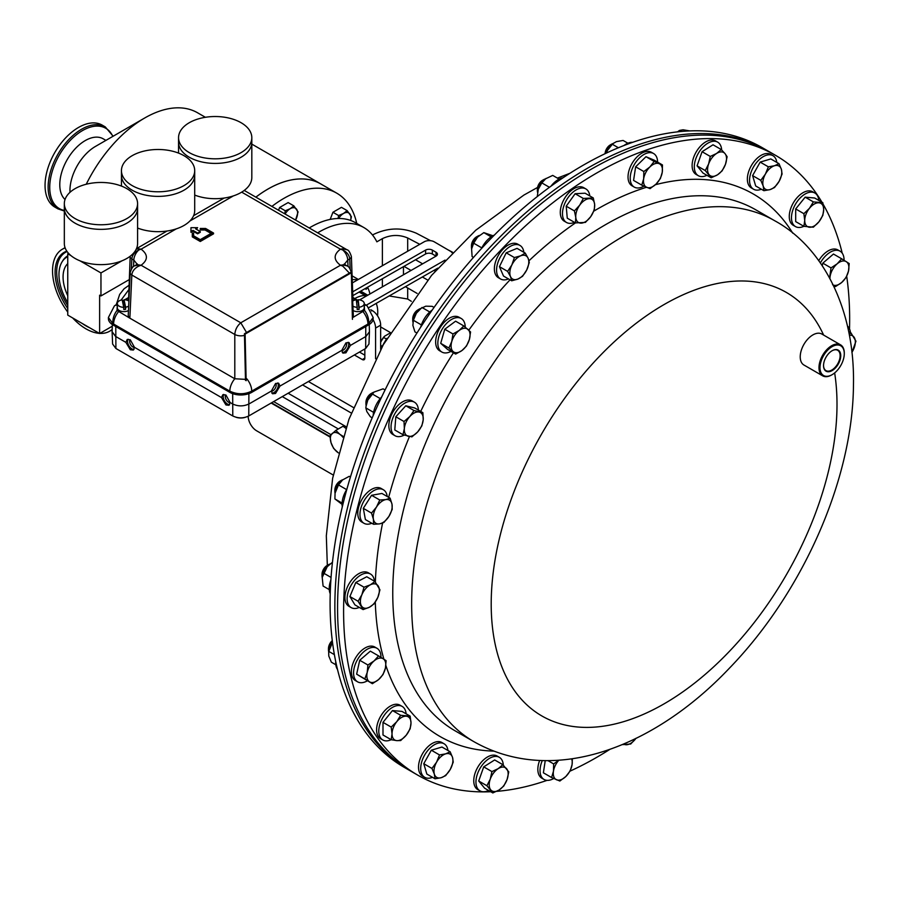<?xml version="1.0" encoding="UTF-8"?>
<svg xmlns="http://www.w3.org/2000/svg" width="901" height="901" viewBox="0 0 901 901"><rect width="100%" height="100%" fill="white"/><g stroke="black" fill="none" stroke-linecap="round" stroke-linejoin="round"><path stroke-width="1.35" d="M490.718 791.731A357.832 206.599 -60 0 1 417.715 775.13L411.678 771.639A357.832 206.599 -60 0 1 464.083 281.765A357.832 206.599 -60 0 1 769.51 151.852L766.807 150.298A357.832 206.599 -60 0 0 461.38 280.2A357.832 206.599 -60 0 0 408.975 770.085A357.832 206.599 -60 0 1 368.768 732.783A357.832 206.599 -60 0 1 433.854 317.321A357.832 206.599 -60 0 1 766.807 150.298L762.032 147.539A357.832 206.599 120 0 0 429.09 314.573A357.832 206.599 120 0 0 363.993 730.035A357.832 206.599 120 0 0 404.2 767.325L411.678 771.639A357.832 206.599 -60 0 1 496.552 244.802A357.832 206.599 -60 0 1 769.51 151.852L775.547 155.344A357.832 206.599 -60 0 1 821.96 202.229M417.715 775.13A357.832 206.599 -60 0 1 502.589 248.282A357.832 206.599 -60 0 1 775.547 155.344M823.154 204.268A357.832 206.599 -60 0 1 842.232 253.192M846.703 276.303A357.832 206.599 -60 0 1 849.519 328.921M609.853 749.373A357.832 206.599 -60 0 1 570.074 771.121M547.076 780.356A357.832 206.599 -60 0 1 496.642 791.36M317.67 232.841A89.458 51.65 -60 0 1 363.858 227.548A89.458 51.65 -60 0 1 376.866 241.828L382.384 238.641C390.82 234.665 399.256 234.44 407.691 237.977L419.765 244.317M435.217 271.111L433.922 270.368M422.614 263.835L415.541 259.747M427.693 280.053L422.378 276.979M411.059 270.446L403.986 266.358M405.427 286.676L417.14 293.433M403.468 266.651L403.468 274.782M309.234 227.964A89.458 51.65 -60 0 1 355.422 222.682L363.858 227.548M372.53 235.037L373.78 234.316C387.948 227.626 402.128 227.255 416.296 233.201L430.577 240.691M407.691 287.982L407.691 299.019L411.318 301.306M448.022 249.847L452.539 252.224M407.691 299.019L389.198 295.967M321.815 184.536A105.71 61.031 120 0 0 320.7 183.872A105.71 61.031 120 0 0 255.85 197.15M205.383 117.288L197.544 112.771A105.71 61.031 120 0 0 144.689 118.008A105.71 61.031 120 0 0 86.248 184.243M144.689 118.008L95.382 146.469A35.972 20.768 120 0 0 69.951 190.528L69.951 192.364M105.924 140.387L103.21 138.822A35.972 20.768 120 0 0 75.481 148.451A35.972 20.768 120 0 0 59.781 184.66A35.972 20.768 120 0 0 65.03 199.504M105.248 126.883L102.185 125.115A47.325 27.323 120 0 0 65.705 137.797A47.325 27.323 120 0 0 45.05 185.426A47.325 27.323 120 0 0 54.848 207.095L57.923 208.863A47.325 27.323 -60 0 1 48.125 187.194A47.325 27.323 -60 0 1 68.78 139.565A47.325 27.323 -60 0 1 105.248 126.883L113.132 136.22M271.899 206.408A105.676 61.02 -60 0 1 321.24 188.365A105.676 61.02 -60 0 1 336.715 193.141A105.676 61.02 -60 0 1 356.74 223.437M255.873 197.161A105.676 61.02 -60 0 1 305.214 179.119A105.676 61.02 -60 0 1 320.688 183.894L336.715 193.141M364.252 304.898L364.545 310.462A13.143 8.571 67.4 0 1 368.622 323.718L373.16 317.49L373.16 318.56A15.497 8.942 180 0 1 368.622 324.889L251.739 392.363A15.497 8.942 180 0 1 229.823 392.363L112.94 324.889A15.497 8.942 180 0 1 108.402 318.56L108.402 317.49L112.94 323.718A13.143 8.571 -67.4 0 1 117.017 310.462L117.321 304.887M364.545 310.462L352.37 317.783M353.282 298.389L355.861 299.875M356.334 300.157L358.17 301.216M353.023 300.844L351.379 256.492A5.631 3.255 177.4 0 1 349.734 258.925L350.185 268.858M352.37 317.693L353.338 315.789L351.379 272.598A5.631 3.255 177.4 0 1 351.367 272.879M245.466 379.366L234.801 378.758L129.868 318.177L131.828 275.03A5.631 3.255 -177.4 0 1 130.183 272.598L128.224 315.789L129.868 318.177L117.017 310.462M131.377 268.858L131.828 258.925A5.631 3.255 -177.4 0 1 130.183 256.492L128.539 300.833M122.559 301.689L124.045 300.833M125.701 299.875L128.28 298.389M373.16 317.49L367.135 305.856A13.143 6.465 126.4 0 0 364.545 305.191M344.452 264.184L347.741 260.074A9.393 5.417 -120 0 0 342.74 249.971C347.02 252.156 349.351 255.141 349.734 258.925L347.741 260.074L348.034 266.561M117.017 305.191A13.143 6.465 -126.4 0 0 114.427 305.856L108.402 317.49M130.183 272.598L130.183 272.598C131.681 268.149 133.134 265.919 134.531 265.896L138.822 264.928L141.108 265.254L138.822 266.077A5.631 0.574 -98.4 0 1 138.822 264.928A9.393 5.417 60 0 0 135.769 265.176L134.553 265.885M133.528 266.561L133.821 260.074L131.828 258.925C132.21 255.141 134.542 252.156 138.822 249.971A5.631 0.574 -98.4 0 1 138.822 248.822L141.108 249.172L138.822 249.971A9.393 5.417 120 0 0 133.821 260.074L137.11 264.184M342.74 248.822A5.631 0.574 98.4 0 1 342.74 249.971L340.454 249.172L342.74 248.822L347.031 249.791C348.518 249.96 349.971 252.201 351.379 256.492M351.379 272.598C349.971 268.295 348.518 266.065 347.031 265.896L342.74 264.928A5.631 0.574 98.4 0 1 342.74 266.077L340.454 265.254L342.74 264.928A9.393 5.417 -60 0 1 345.793 265.176L344.238 263.937L344.43 264.759M342.74 266.077L349.408 273.127M244.486 335.375A8.458 4.618 180 0 1 234.801 334.485L131.828 275.03C132.21 271.246 134.542 268.261 138.822 266.077M138.822 248.822L136.288 249.081M229.823 392.363L229.823 391.135A13.143 7.591 -60 0 1 234.801 378.758L234.801 334.485C235.195 329.698 237.188 325.813 240.781 322.795L246.547 332.514M244.171 190.471L244.993 190.877L244.047 190.561M197.612 227.683L190.967 227.683L190.967 231.523L192.96 230.374L197.612 233.055L200.27 231.523L195.618 228.843L197.612 227.683L196.283 229.226M200.27 231.523L200.27 232.289L197.612 233.821L192.96 231.14L190.967 232.289L190.967 231.523M200.27 240.725L213.548 233.055L213.548 233.821L200.27 241.491L192.296 236.884L192.296 236.118L200.27 240.725L200.27 241.491M193.614 233.821L193.614 235.803L193.614 233.055L192.296 233.055L192.296 236.118M211.025 233.438L205.034 229.98L200.27 229.98L200.27 229.214L205.034 229.214L205.034 229.98M192.96 230.374L192.96 231.14M197.612 233.055L197.612 233.821M213.548 233.055L205.586 228.449L200.27 228.449L200.27 229.214M205.034 229.214L211.69 233.055L200.27 239.655L193.614 235.803M271.359 391.045L275.571 383.499L278.657 383.218L279.997 386.056L275.537 393.455L272.53 393.782L271.359 391.045L249.115 403.885C243.563 406.531 237.999 406.531 232.447 403.885L230.127 402.544L228.955 405.281L225.948 404.954L221.488 397.566L222.829 394.728L225.914 395.01L230.127 402.544M271.854 393.14A6.104 3.525 120 0 0 273.983 392.554A6.104 3.525 120 0 0 277.733 382.936M341.761 350.399L345.961 342.864L349.047 342.583L350.388 345.421L345.939 352.809L342.921 353.136L341.761 350.399L279.997 386.056M342.256 352.494A6.104 3.525 120 0 0 344.385 351.919A6.104 3.525 120 0 0 348.124 342.29M125.858 342.346L127.199 339.508L130.285 339.79L134.486 347.335L133.325 350.072L130.307 349.746L125.858 342.346L115.565 336.411L112.118 331.748L112.332 324.518M128.122 339.226A6.104 3.525 -120 0 0 131.861 348.845A6.104 3.525 -120 0 0 134.001 349.43M223.752 394.435A6.104 3.525 -120 0 0 227.502 404.065A6.104 3.525 -120 0 0 229.631 404.639M271.359 391.18A4.618 2.669 120 0 0 272.935 390.741A4.618 2.669 120 0 0 275.774 387.182A4.618 2.669 120 0 0 275.729 383.409M341.761 350.534A4.618 2.669 120 0 0 343.326 350.095A4.618 2.669 120 0 0 346.175 346.547A4.618 2.669 120 0 0 346.13 342.763M130.116 339.7A4.618 2.669 -120 0 0 130.071 343.472A4.618 2.669 -120 0 0 132.92 347.031A4.618 2.669 -120 0 0 134.497 347.471M225.746 394.908A4.618 2.669 -120 0 0 225.712 398.692A4.618 2.669 -120 0 0 228.55 402.24A4.618 2.669 -120 0 0 230.127 402.679M112.118 331.748L112.602 344.013L115.902 348.484L232.785 415.958C238.112 418.492 243.439 418.492 248.766 415.958L365.66 348.484L368.959 344.013L369.444 331.748L365.997 336.411L350.388 345.421M369.23 324.518L369.444 331.748M221.488 397.566L134.486 347.335M370.807 309.73L372.214 310.541A11.927 6.881 60 0 1 380.65 325.148L380.65 349.43M359.454 352.066L364.837 355.174M248.169 416.285A11.927 6.881 -120 0 0 256.594 430.779L333.28 475.052M354.386 354.983L362.315 359.555A3.581 2.061 -120 0 0 364.105 359.736A3.581 2.061 -120 0 0 364.837 358.091L364.837 348.946M375.593 358.778L375.593 328.065A11.927 6.881 -120 0 0 373.048 319.641M112.276 326.218L99.628 333.516L67.755 315.113L67.755 253.767L68.532 253.316M79.986 260.828L100.957 272.935L121.939 260.828M67.755 253.767L70.931 255.602M100.957 272.935L100.957 295.945L99.628 295.179L99.628 333.516M100.957 295.945L129.136 279.682M67.755 295.731A32.447 18.73 60 0 1 63.07 276.967A32.447 18.73 60 0 1 67.755 263.633M66.82 251.142A43.721 25.239 -120 0 0 67.755 308.491M82.25 323.482A43.721 25.239 -120 0 0 86.012 325.914A43.721 25.239 -120 0 0 89.762 327.818M67.755 312.073A47.325 27.323 60 0 1 52.54 270.897A47.325 27.323 60 0 1 62.338 249.228A47.325 27.323 60 0 1 65.154 247.955M112.174 329.417A47.325 27.323 60 0 1 109.674 331.208A47.325 27.323 60 0 1 99.853 333.393M99.358 333.359A47.325 27.323 60 0 1 72.654 317.94M67.755 256.639A38.247 22.086 -120 0 0 62.023 261.943A38.247 22.086 -120 0 0 67.755 302.725M137.583 228.043A36.626 21.151 0 0 0 183.973 225.475A36.626 21.151 0 0 0 194.706 210.519L194.706 175.244A36.626 21.151 180 0 1 183.973 190.19A36.626 21.151 180 0 1 144.059 194.774A36.626 21.151 180 0 1 121.444 175.244L121.444 170.638A36.626 21.151 180 0 1 132.177 155.682A36.626 21.151 180 0 1 172.091 151.098A36.626 21.151 180 0 1 194.706 170.638A36.626 21.151 180 0 1 183.973 185.595A36.626 21.151 180 0 1 144.059 190.179A36.626 21.151 180 0 1 121.444 170.638M137.583 203.615L137.583 208.221A36.626 21.151 180 0 1 126.861 223.166A36.626 21.151 180 0 1 86.947 227.75A36.626 21.151 180 0 1 64.331 208.221L64.331 243.495A36.626 21.151 0 0 0 86.947 263.024A36.626 21.151 0 0 0 126.861 258.441A36.626 21.151 0 0 0 137.583 243.495L137.583 208.221A36.626 21.151 180 0 1 126.861 223.166A36.626 21.151 180 0 1 86.947 227.75A36.626 21.151 180 0 1 64.331 208.221L64.331 203.615A36.626 21.151 180 0 1 75.065 188.658A36.626 21.151 180 0 1 114.979 184.074A36.626 21.151 180 0 1 137.583 203.615A36.626 21.151 180 0 1 126.861 218.571A36.626 21.151 180 0 1 86.947 223.155A36.626 21.151 180 0 1 64.331 203.615M194.706 195.078A36.626 21.151 0 0 0 232.379 196.215A36.626 21.151 0 0 0 251.818 177.542L251.818 142.268A36.626 21.151 180 0 1 229.203 161.808A36.626 21.151 180 0 1 189.289 157.224A36.626 21.151 180 0 1 178.556 142.268L178.556 137.662A36.626 21.151 180 0 1 201.171 118.132A36.626 21.151 180 0 1 241.085 122.716A36.626 21.151 180 0 1 251.818 137.662A36.626 21.151 180 0 1 229.203 157.202A36.626 21.151 180 0 1 189.289 152.618A36.626 21.151 180 0 1 178.556 137.662M357.596 279.896A41.75 24.102 120 0 0 352.426 279.659M367.371 287.318L367.608 287.464A41.75 24.102 120 0 1 369.939 293.974M365.412 288.433L366.065 289.379L367.608 287.464M381.911 347.178A34.351 19.833 -60 0 1 387.036 338.303M386.495 339.091L383.725 337.481A17.412 10.057 120 0 0 380.65 342.301M380.65 345.365L382.317 346.333M380.65 341.806A16.466 9.506 -60 0 1 384.479 336.276L383.725 337.481M390.257 332.931L384.479 336.276M245.309 417.332A9.393 5.417 180 0 1 236.253 417.332M359.904 291.586L366.966 295.674M376.213 303.389A32.796 18.944 -60 0 1 377.542 315.8M354.769 298.558A32.796 18.944 -60 0 1 365.164 295.528L359.116 292.037M364.59 297.037L365.164 295.528M366.223 305.214L445.049 260.107M452.043 252.731A7.152 4.133 0 0 0 450.387 251.233L434.271 241.84A7.152 4.133 0 0 0 424.146 241.817L352.573 282.779M359.589 299.898L436.016 256.154A4.775 2.759 0 0 0 437.424 254.206A4.775 2.759 0 0 0 436.05 252.269L432.345 250.106A4.775 2.759 0 0 0 425.599 250.095L352.978 291.654M369.027 307.5L437.785 268.16M436.05 252.269L436.05 256.143L432.345 254.003A4.775 2.759 0 0 0 425.599 253.992L353.147 295.46M833.448 285.414L835.486 286.597L841.647 282.52L846.118 277.474L848.517 271.01L849.204 263.565L841.658 258.778L837.175 263.824L831.015 267.901L829.596 277.925M832.558 284.682L835.486 286.597M822.241 265.761L822.816 263.16L831.015 267.901M822.816 263.16L833.459 254.048L841.658 258.778M829.934 278.544A13.402 7.737 -60 0 1 830.317 275.334A13.402 7.737 120 0 1 837.175 263.824A13.402 7.737 -60 0 1 846.276 261.662A13.402 7.737 -60 0 1 848.517 271.01A13.402 7.737 -60 0 1 841.647 282.52A13.402 7.737 -60 0 1 833.279 285.054M386.101 660.658L378.555 655.872L374.084 660.917L367.912 664.994L367.214 672.439L364.826 678.903L372.383 683.69L378.544 679.613L383.026 674.567L385.414 668.103L386.101 660.658M372.383 683.69L356.638 674.173L359.713 660.264L370.356 651.141L378.555 655.872M356.638 674.173L364.826 678.903M359.713 660.264L367.912 664.994M332.334 640.994A8.942 5.169 120 0 0 328.471 649.948A8.942 5.169 120 0 0 328.674 651.66L328.797 656.052L331.354 662.179L335.814 664.758M332.289 640.622A7.174 4.133 120 0 0 328.471 648.495L328.471 649.948M367.214 672.439A13.402 7.737 -60 0 1 374.084 660.917A13.402 7.737 -60 0 1 383.173 658.755A13.402 7.737 -60 0 1 385.414 668.103A13.402 7.737 120 0 1 378.544 679.613A13.402 7.737 -60 0 1 369.455 681.787A13.402 7.737 -60 0 1 367.214 672.439M392.205 509.403L392.014 504.29L390.133 498.185L385.808 499.593L379.783 500.021L376.494 507.038L371.516 513.086L373.397 519.179L373.577 524.292L379.603 523.864L383.927 522.456L388.905 516.419L392.205 509.403M373.577 524.292L365.389 519.562L363.317 508.344L371.584 495.291L381.934 493.455L390.133 498.185M363.317 508.344L371.516 513.086M371.584 495.291L379.783 500.021M342.763 479.771A8.942 5.169 120 0 0 341.175 480.458A8.942 5.169 120 0 0 334.857 491.405A8.942 5.169 120 0 0 335.059 493.129A13.402 7.737 120 0 1 335.059 493.095L334.913 498.94L342.076 504.357M341.175 480.458L339.925 481.179A7.174 4.133 120 0 0 334.857 489.964L334.857 491.405M376.494 507.038A13.402 7.737 -60 0 1 385.808 499.593A13.402 7.737 -60 0 1 392.014 504.29A13.402 7.737 -60 0 1 388.905 516.419A13.402 7.737 120 0 1 379.603 523.864A13.402 7.737 -60 0 1 373.397 519.179A13.402 7.737 -60 0 1 376.494 507.038M763.89 190.697L770.051 189.604L774.522 187.532L779.151 181.27L782.079 174.017L781.381 169.332L778.993 163.678L774.522 165.739L768.362 166.831L765.422 174.073L760.804 180.346L763.192 186.011L763.89 190.697L755.691 185.966L752.605 175.616L760.804 180.346M752.605 175.616L760.162 162.101L768.362 166.831M760.162 162.101L770.805 158.936L778.993 163.678M781.381 169.332A13.402 7.737 -60 0 1 779.151 181.27A13.402 7.737 -60 0 1 770.051 189.604A13.402 7.737 -60 0 1 763.192 186.011A13.402 7.737 120 0 1 765.422 174.073A13.402 7.737 -60 0 1 774.522 165.739A13.402 7.737 -60 0 1 781.381 169.332M450.151 751.772L445.68 753.844L439.508 754.937L436.58 762.178L431.962 768.44L434.35 774.105L435.037 778.791L441.208 777.698L445.68 775.626L450.297 769.364L453.237 762.122L452.539 757.437L450.151 751.772L441.952 747.042L431.32 750.206L439.508 754.937M431.962 768.44L423.763 763.71L426.849 774.06L435.037 778.791M423.763 763.71L431.32 750.206M434.35 774.105A13.402 7.737 -60 0 1 436.58 762.178A13.402 7.737 -60 0 1 445.68 753.844A13.402 7.737 -60 0 1 452.539 757.437A13.402 7.737 120 0 1 450.297 769.364A13.402 7.737 -60 0 1 441.208 777.698A13.402 7.737 -60 0 1 434.35 774.105M466.493 346.029L469.376 339.474L470.57 331.951L463.801 325.914L459.228 330.43L452.966 333.967L451.773 341.502L448.901 348.056L455.658 354.082L461.931 350.545L466.493 346.029M448.901 348.056L440.702 343.326L447.47 349.351L455.658 354.082M440.702 343.326L444.767 329.237L452.966 333.967M444.767 329.237L455.602 321.184L463.801 325.914M420.643 308.536A8.942 5.169 120 0 0 419.055 309.212A8.942 5.169 120 0 0 412.726 320.17A8.942 5.169 120 0 0 412.928 321.882M419.055 309.212L417.794 309.944A7.174 4.133 120 0 0 412.726 318.717L412.726 320.17M459.228 330.43A13.402 7.737 -60 0 1 468.024 329.417A13.402 7.737 -60 0 1 469.376 339.474A13.402 7.737 -60 0 1 461.931 350.545A13.402 7.737 120 0 1 453.124 351.559A13.402 7.737 -60 0 1 451.773 341.502A13.402 7.737 -60 0 1 459.228 330.43M522.535 276.325L526.758 269.895L529.304 262.484L528.11 258.272L525.227 253.091L520.654 255.816L514.392 257.551L511.858 264.962L507.623 271.392L510.507 276.573L511.7 280.785L517.962 279.04L522.535 276.325M507.623 271.392L499.436 266.662L503.501 276.044L511.7 280.785M499.436 266.662L506.204 252.821L514.392 257.551M506.204 252.821L517.039 248.361L525.227 253.091M479.377 235.465A8.942 5.169 120 0 0 477.789 236.152A8.942 5.169 120 0 0 471.46 247.111A8.942 5.169 120 0 0 471.662 248.822M477.789 236.152L476.528 236.873A7.174 4.133 120 0 0 471.46 245.658L471.46 247.111M520.654 255.816A13.402 7.737 -60 0 1 528.11 258.272A13.402 7.737 -60 0 1 526.758 269.895A13.402 7.737 -60 0 1 517.962 279.04A13.402 7.737 120 0 1 510.507 276.573A13.402 7.737 -60 0 1 511.858 264.962A13.402 7.737 -60 0 1 520.654 255.816M613.266 143.383A13.402 7.737 120 0 0 612.995 143.586A8.942 5.169 120 0 0 611.43 144.25L610.18 144.982A7.174 4.133 120 0 0 605.202 152.596A7.174 4.133 120 0 0 605.112 153.677M650.038 188.647L656.063 184.086L660.388 178.544L662.269 172.226L662.46 164.939L654.182 161.437L649.858 166.978L643.832 171.539L643.652 178.837L641.771 185.144L650.038 188.647M643.832 171.539L635.644 166.809L633.572 180.414L641.771 185.144M635.644 166.809L645.983 156.706L654.182 161.437M645.983 156.706L654.261 160.198L662.46 164.939M611.43 144.25A8.942 5.169 120 0 0 605.247 153.609M659.16 163.678A13.402 7.737 -60 0 1 662.269 172.226A13.402 7.737 -60 0 1 656.063 184.086A13.402 7.737 -60 0 1 646.749 187.385A13.402 7.737 120 0 1 643.652 178.837A13.402 7.737 -60 0 1 649.858 166.978A13.402 7.737 -60 0 1 659.16 163.678M548.056 760.692L553.653 763.924L553.462 771.211L551.581 777.529L559.859 781.032L565.873 776.471L570.198 770.918L572.079 764.611L572.349 758.788M558.676 760.286L553.653 763.924M545.229 760.681L543.382 772.799L551.581 777.529M571.628 758.89A13.402 7.737 120 0 1 572.079 764.611A13.402 7.737 -60 0 1 565.873 776.471A13.402 7.737 -60 0 1 556.559 779.77A13.402 7.737 -60 0 1 553.462 771.211A13.402 7.737 -60 0 1 558.789 760.275M421.848 425.88L423.211 419.776L422.884 412.692L413.976 410.518L409.842 416.499L404.02 421.51L404.346 428.594L402.972 434.699L411.892 436.884L417.715 431.872L421.848 425.88M402.972 434.699L394.784 429.968L395.821 416.78L405.777 405.777L414.697 407.962L422.884 412.692M395.821 416.78L404.02 421.51M405.777 405.777L413.976 410.518M373.847 392.228A8.942 5.169 120 0 0 372.259 392.904A8.942 5.169 120 0 0 365.93 403.862A8.942 5.169 120 0 0 366.133 405.585A13.402 7.737 120 0 0 366.088 405.912M372.259 392.904L370.998 393.636A7.174 4.133 120 0 0 365.93 402.409L365.93 403.862M409.842 416.499A13.402 7.737 -60 0 1 419.28 412.095A13.402 7.737 -60 0 1 423.211 419.776A13.402 7.737 -60 0 1 417.715 431.872A13.402 7.737 120 0 1 408.277 436.275A13.402 7.737 -60 0 1 404.346 428.594A13.402 7.737 -60 0 1 409.842 416.499M502.859 764.679L498.23 768.621L491.923 771.594L490.257 779.151L486.9 785.728L492.824 792.936L499.131 789.974L503.76 786.032L507.105 779.455L508.772 771.898L502.859 764.679L494.66 759.948L483.724 766.864L491.923 771.594M486.9 785.728L478.713 780.998L484.625 788.206L492.824 792.936M478.713 780.998L483.724 766.864M490.707 789.817A13.402 7.737 -60 0 1 490.257 779.151A13.402 7.737 -60 0 1 498.23 768.621A13.402 7.737 -60 0 1 506.655 768.778A13.402 7.737 120 0 1 507.105 779.455A13.402 7.737 -60 0 1 499.131 789.974A13.402 7.737 -60 0 1 490.707 789.817M711.182 177.779L717.5 174.817L722.118 170.875L725.474 164.297L727.13 156.74L725.023 153.62L721.217 149.521L716.599 153.463L710.281 156.436L708.614 163.993L705.269 170.571L711.182 177.779L702.983 173.048L697.07 165.84L705.269 170.571M697.07 165.84L702.082 151.706L710.281 156.436M702.082 151.706L713.018 144.791L721.217 149.521M725.023 153.62A13.402 7.737 -60 0 1 725.474 164.297A13.402 7.737 -60 0 1 717.5 174.817A13.402 7.737 -60 0 1 709.076 174.659A13.402 7.737 120 0 1 708.614 163.993A13.402 7.737 -60 0 1 716.599 153.463A13.402 7.737 -60 0 1 725.023 153.62M622.152 744.643L630.711 744.023L636.016 738.268M635.903 738.415A13.402 7.737 -60 0 1 626.578 744.755A13.402 7.737 -60 0 1 623.627 744.023M545.342 178.905A13.402 7.737 120 0 0 545.251 178.972A8.942 5.169 120 0 0 543.697 179.637A8.942 5.169 120 0 0 537.368 190.595A8.942 5.169 120 0 0 537.401 191.271A8.942 5.169 120 0 0 537.57 192.307M585.413 222.412L590.718 216.657L594.322 209.922L594.649 204.426L593.286 197.95L583.33 198.445L579.715 205.169L574.41 210.924L575.784 217.4L575.457 222.907L585.413 222.412M574.41 210.924L566.222 206.194L567.258 218.177L575.457 222.907A313.221 180.842 -60 0 0 528.977 260.772M566.222 206.194L575.131 193.715L583.33 198.445M575.131 193.715L585.087 193.208L593.286 197.95M543.697 179.637L542.436 180.358A7.174 4.133 120 0 0 537.368 189.142L537.368 190.595M589.153 198.682A13.402 7.737 -60 0 1 594.649 204.426A13.402 7.737 -60 0 1 590.718 216.657A13.402 7.737 -60 0 1 581.28 223.144A13.402 7.737 120 0 1 575.784 217.4A13.402 7.737 -60 0 1 579.715 205.169A13.402 7.737 -60 0 1 589.153 198.682M329.935 564.082A8.942 5.169 120 0 0 328.651 564.589A8.942 5.169 120 0 0 328.347 564.758A8.942 5.169 120 0 0 322.017 575.716A8.942 5.169 120 0 0 322.22 577.428M379.952 589.84L374.94 581.494L370.322 584.839L364.004 587.204L361.887 594.728L358.091 601.26L363.103 609.594L369.421 607.229L374.039 603.884L377.846 597.352L379.952 589.84M363.103 609.594L354.904 604.864L349.892 596.53L355.805 582.474L366.741 576.764L374.94 581.494M349.892 596.53L358.091 601.26M355.805 582.474L364.004 587.204M327.333 565.355A7.174 4.133 120 0 0 327.086 565.49A7.174 4.133 120 0 0 322.017 574.264L322.017 575.716M361.887 594.728A13.402 7.737 -60 0 1 370.322 584.839A13.402 7.737 -60 0 1 378.296 586.157A13.402 7.737 -60 0 1 377.846 597.352A13.402 7.737 120 0 1 369.421 607.229A13.402 7.737 -60 0 1 361.436 605.923A13.402 7.737 -60 0 1 361.887 594.728M848.719 331.591L850.938 332.863L849.26 334.327M851.941 352.426L855.95 341.209L850.938 332.863M849.418 335.206A13.402 7.737 -60 0 1 854.283 337.526A13.402 7.737 -60 0 1 853.833 348.721A13.402 7.737 -60 0 1 851.929 352.314M410.158 716.137L400.675 715.293L396.778 721.678L391.192 727.084L392.036 733.887L391.192 739.721L396.778 740.633L400.675 740.566L406.261 735.16L410.158 728.774L411.002 722.94L410.158 716.137L401.959 711.407L392.476 710.562L400.675 715.293M391.192 727.084L382.993 722.354L382.993 734.991L391.192 739.721M382.993 722.354L392.476 710.562M392.036 733.887A13.402 7.737 -60 0 1 396.778 721.678A13.402 7.737 -60 0 1 406.261 716.205A13.402 7.737 -60 0 1 411.002 722.94A13.402 7.737 120 0 1 406.261 735.16A13.402 7.737 -60 0 1 396.778 740.633A13.402 7.737 -60 0 1 392.036 733.887M818.806 200.405A19.371 11.184 120 0 0 814.853 193.028A19.371 11.184 120 0 0 798.32 200.056A19.371 11.184 120 0 0 795.482 226.579A19.371 11.184 120 0 0 803.85 226.309L813.366 227.176L818.953 221.77L822.85 215.384L823.694 209.55L822.85 202.736L813.366 201.892L809.47 208.277L803.883 213.683L804.728 220.497L803.883 226.331L795.684 221.601L795.684 208.953L803.883 213.683M795.684 208.953L805.167 197.161L813.366 201.892M805.167 197.161L814.65 198.006L822.85 202.736M823.694 209.55A13.402 7.737 -60 0 1 818.953 221.77A13.402 7.737 -60 0 1 809.47 227.243A13.402 7.737 -60 0 1 804.728 220.497A13.402 7.737 120 0 1 809.47 208.277A13.402 7.737 -60 0 1 818.953 202.804A13.402 7.737 -60 0 1 823.694 209.55M823.537 365.434A11.724 6.769 120 0 0 825.845 370.548A11.724 6.769 120 0 0 834.912 367.574A11.724 6.769 120 0 0 837.57 350.241A11.724 6.769 120 0 0 831.983 350.804M828.943 353.271A12.164 7.028 120 0 0 823.537 365.615A12.164 7.028 120 0 0 835.34 368.025A12.164 7.028 120 0 0 840.588 353.89A12.164 7.028 120 0 0 832.141 350.714A12.164 7.028 120 0 0 828.943 353.271M836.657 371.054A17.175 9.922 120 0 0 844.282 353.631A17.175 9.922 120 0 0 827.625 350.23A17.175 9.922 120 0 0 820.214 370.187A17.175 9.922 120 0 0 832.141 374.67A17.175 9.922 120 0 0 836.657 371.054M831.893 374.816A17.896 10.328 -60 0 1 831.634 374.962A17.896 10.328 -60 0 1 822.692 375.852A17.896 10.328 -60 0 1 826.927 349.509A17.896 10.328 -60 0 1 840.577 344.858A17.896 10.328 -60 0 1 844.282 353.046A17.896 10.328 -60 0 1 844.282 353.35M822.692 375.852L803.929 365.018A17.896 10.328 -60 0 1 808.174 338.675A17.896 10.328 -60 0 1 821.825 334.034L840.577 344.858M194.706 170.638L194.706 175.244A36.626 21.151 180 0 1 183.973 190.19A36.626 21.151 180 0 1 144.059 194.774A36.626 21.151 180 0 1 121.444 175.244L121.444 186.079M251.818 137.662L251.818 142.268A36.626 21.151 180 0 1 229.203 161.808A36.626 21.151 180 0 1 189.289 157.224A36.626 21.151 180 0 1 178.556 142.268L178.556 153.114M335.836 430.396L329.901 435.881L331.005 442.594L333.618 448.428L338.472 452.933A11.927 6.881 60 0 1 337.695 452.381A11.927 6.881 60 0 1 331.005 442.594A11.927 6.881 60 0 1 332.109 433.572A11.927 6.881 60 0 1 339.902 434.361L335.836 430.396L343.011 426.252L345.826 428.313M343.236 436.388L339.902 434.361A11.927 6.881 -120 0 1 342.954 437.3M330.16 219.416L332.931 212.264L338.607 215.542L338.044 218.493M332.931 212.264L341.456 207.343L347.144 210.62L343.54 213.469L338.607 215.542M350.635 220.452L351.413 216.691L347.144 210.62M338.607 218.493A10.452 6.037 120 0 1 343.54 213.469A10.452 6.037 -60 0 1 349.937 214.033A10.452 6.037 -60 0 1 350.602 220.441M278.544 210.248L279.603 207.5L285.29 210.778L284.705 213.807M279.603 207.5L288.14 202.579L293.827 205.856L290.212 208.705L285.29 210.778M295.573 220.081L298.085 211.926L293.827 205.856M285.099 214.033A10.452 6.037 120 0 1 290.212 208.705A10.452 6.037 -60 0 1 296.62 209.269A10.452 6.037 -60 0 1 296.62 217.805A10.452 6.037 -60 0 1 295.551 220.069M245.489 380.323L244.441 333.73L350.703 272.384L351.367 272.744L352.415 319.348M244.441 333.73L245.106 334.091L351.367 272.744M246.153 380.695L245.106 334.091M373.949 392.138A13.402 7.737 120 0 0 373.814 392.25A13.402 7.737 120 0 0 367.754 400.179A13.402 7.737 120 0 0 366.133 405.551L365.84 407.894L366.853 411.599L370.39 416.758L372.203 417.805M373.577 412.354L365.84 407.894M385.054 389.975L383.083 388.838L374.061 392.059L367.754 400.179L366.009 406.43M380.245 398.58L372.192 393.928M434.045 307.421L432.142 306.329L425.79 306.182L420.621 308.547A13.402 7.737 120 0 0 416.408 313.154A13.402 7.737 120 0 0 412.94 321.848A13.402 7.737 120 0 0 412.906 322.096M421.398 324.912L413.379 320.272L412.883 325.351L414.933 331.883L416.949 333.043M429.777 311.994L421.983 307.489L416.408 313.154L413.379 320.272M342.909 479.659A13.402 7.737 120 0 0 342.74 479.794A13.402 7.737 120 0 0 342.605 479.906A13.402 7.737 120 0 0 335.442 491.203A13.402 7.737 120 0 0 335.059 493.095M342.098 503.096L334.913 498.94M350.433 477.023L349.239 476.336L342.605 479.906L338.494 484.929L335.048 493.196M346.648 489.637L338.494 484.929M627.896 143.225L623.087 140.455L616.442 141.626L612.995 143.586A13.402 7.737 120 0 0 607.488 150.377A13.402 7.737 120 0 0 606.272 153.125M618.379 147.753L612.331 144.261L607.488 150.377L606.317 153.102M613.457 143.225L612.331 144.261M330.048 563.992A13.402 7.737 120 0 0 329.901 564.094A13.402 7.737 120 0 0 327.221 566.695A13.402 7.737 120 0 0 322.231 577.395A13.402 7.737 120 0 0 322.209 577.496L323.099 586.055L329.282 589.626M332.458 562.269L327.221 566.695L322.231 577.395M331.061 577.428L323.617 573.137M681.291 131.467L679.478 130.431L677.529 131.861M689.738 130.915L683.082 129.789L679.478 130.431M479.433 235.42A13.402 7.737 120 0 0 479.343 235.488A13.402 7.737 120 0 0 477.485 237.177A13.402 7.737 120 0 0 471.673 248.789A13.402 7.737 120 0 0 471.617 249.172L472.101 256.605L473.487 257.404M481.81 247.899L473.667 243.191L471.673 248.789M492.915 235.758L483.826 232.627L477.485 237.177L473.667 243.191M491.124 236.839L483.826 232.627M334.384 654.633L328.775 651.389L332.514 642.436A13.402 7.737 120 0 0 331.467 644.012A13.402 7.737 120 0 0 328.674 651.637M559.116 179.096L552.718 175.402L545.274 178.961A13.402 7.737 120 0 0 538.291 189.233A13.402 7.737 120 0 0 537.57 192.273A13.402 7.737 120 0 0 537.559 192.409M549.452 187.295L541.828 182.903L538.291 189.233L537.278 196.564M546.006 178.421L541.828 182.903M353.552 712.849L356.83 718.795M364.241 307.568A6.577 3.795 180 0 1 364.252 307.827A6.577 3.795 180 0 1 360.242 311.318A6.577 3.795 180 0 1 353.102 310.552M356.548 301.936A6.577 3.795 180 0 1 358.17 301.891L358.17 299.74A6.577 3.795 180 0 1 364.241 303.277A6.577 3.795 180 0 1 364.252 303.524A6.577 3.795 180 0 1 359.06 307.241L359.06 309.392A6.577 3.795 180 0 1 357.179 309.46L357.179 307.309A6.577 3.795 180 0 1 352.899 306.137M352.674 301.069A6.577 3.795 180 0 1 356.3 299.819L357.179 307.309M358.17 299.74L359.06 307.241M359.06 309.392L358.17 301.891M128.46 310.552A6.577 3.795 180 0 1 121.703 311.397A6.577 3.795 180 0 1 117.367 308.277A6.577 3.795 180 0 1 117.321 307.827L117.321 303.524A6.577 3.795 180 0 1 122.176 299.864L123.752 307.32A6.577 3.795 180 0 1 117.367 303.986A6.577 3.795 180 0 1 117.321 303.524M128.663 306.149A6.577 3.795 180 0 1 125.611 307.196L125.611 309.336A6.577 3.795 180 0 1 123.752 309.471L123.752 307.32M122.615 301.948A6.577 3.795 180 0 1 124.045 301.88L124.045 299.729A6.577 3.795 180 0 1 128.888 301.058M124.045 299.729L125.611 307.196M125.611 309.336L124.045 301.88M563.035 177.79A19.371 11.184 120 0 0 550.995 186.18M346.84 489.344A19.371 11.184 120 0 0 342.301 506.835M494.356 235.082A19.371 11.184 120 0 0 481.506 248.53M432.221 310.023A19.371 11.184 120 0 0 420.722 327.142M381.652 396.992A19.371 11.184 120 0 0 373.172 415.586M632.671 142.313A19.371 11.184 120 0 0 624.01 145.5M335.713 661.503A19.371 11.184 120 0 0 337.515 669.477M776.808 162.417A19.371 11.184 120 0 0 772.934 155.67A19.371 11.184 120 0 0 753.337 167.259A19.371 11.184 120 0 0 753.563 189.233A19.371 11.184 120 0 0 761.334 189.221M772.934 155.67L770.738 154.409A19.371 11.184 120 0 0 751.141 165.998A19.371 11.184 120 0 0 751.366 187.96L753.563 189.233M330.892 579.895A19.371 11.184 120 0 0 330.228 593.748M523.853 252.303A19.371 11.184 120 0 0 522.985 248.991A19.371 11.184 120 0 0 519.956 245.432A19.371 11.184 120 0 0 502.724 253.361A19.371 11.184 120 0 0 497.555 275.424A19.371 11.184 120 0 0 500.584 278.983A19.371 11.184 120 0 0 508.479 278.916M519.956 245.432L517.76 244.16A19.371 11.184 120 0 0 500.528 252.089A19.371 11.184 120 0 0 495.359 274.163A19.371 11.184 120 0 0 498.388 277.711L500.584 278.983M374.444 581.213A19.371 11.184 120 0 0 370.514 574.038A19.371 11.184 120 0 0 361.481 574.647A19.371 11.184 120 0 0 348.304 591.653A19.371 11.184 120 0 0 351.142 607.589A19.371 11.184 120 0 0 359.308 607.409M370.514 574.038L368.318 572.777A19.371 11.184 120 0 0 359.285 573.374A19.371 11.184 120 0 0 346.108 590.38A19.371 11.184 120 0 0 348.946 606.328L351.142 607.589M380.965 657.37A19.371 11.184 120 0 0 376.956 648.269A19.371 11.184 120 0 0 364.038 651.547A19.371 11.184 120 0 0 354.082 668.384A19.371 11.184 120 0 0 357.584 681.82A19.371 11.184 120 0 0 367.383 680.807M376.956 648.269L374.76 647.008A19.371 11.184 120 0 0 361.853 650.274A19.371 11.184 120 0 0 351.897 667.123A19.371 11.184 120 0 0 355.399 680.559L357.584 681.82M542.278 760.624A19.371 11.184 120 0 0 540.285 767.461A19.371 11.184 120 0 0 544.046 779.466A19.371 11.184 120 0 0 553.721 778.509M539.62 760.523A19.371 11.184 120 0 0 538.088 766.199A19.371 11.184 120 0 0 541.85 778.205L544.046 779.466M406.114 713.806A19.371 11.184 120 0 0 402.161 706.418A19.371 11.184 120 0 0 385.628 713.457A19.371 11.184 120 0 0 382.79 739.969A19.371 11.184 120 0 0 391.158 739.698M402.161 706.418L399.965 705.156A19.371 11.184 120 0 0 383.432 712.184A19.371 11.184 120 0 0 380.605 738.707L382.79 739.969M447.966 750.51A19.371 11.184 120 0 0 444.08 743.775A19.371 11.184 120 0 0 424.484 755.353A19.371 11.184 120 0 0 424.72 777.326A19.371 11.184 120 0 0 432.491 777.315M444.08 743.775L441.895 742.503A19.371 11.184 120 0 0 422.299 754.092A19.371 11.184 120 0 0 422.524 776.054L424.72 777.326M657.606 162.135A19.371 11.184 120 0 0 653.597 153.53A19.371 11.184 120 0 0 639.901 157.506A19.371 11.184 120 0 0 630.463 175.087A19.371 11.184 120 0 0 634.225 187.081A19.371 11.184 120 0 0 643.9 186.135M653.597 153.53L651.412 152.269A19.371 11.184 120 0 0 637.705 156.245A19.371 11.184 120 0 0 628.279 173.814A19.371 11.184 120 0 0 632.04 185.82L634.225 187.081M503.31 765.14A19.371 11.184 120 0 0 499.323 757.302A19.371 11.184 120 0 0 477.474 773.858A19.371 11.184 120 0 0 479.963 790.853A19.371 11.184 120 0 0 488.556 790.481M499.323 757.302L497.138 756.04A19.371 11.184 120 0 0 475.277 772.596A19.371 11.184 120 0 0 477.767 789.591L479.963 790.853M589.772 195.911A19.371 11.184 120 0 0 585.864 188.917A19.371 11.184 120 0 0 570.333 194.751A19.371 11.184 120 0 0 562.539 215.069A19.371 11.184 120 0 0 566.492 222.468A19.371 11.184 120 0 0 574.5 222.356M585.864 188.917L583.668 187.656A19.371 11.184 120 0 0 568.148 193.49A19.371 11.184 120 0 0 560.343 213.807A19.371 11.184 120 0 0 564.296 221.207L566.492 222.468M465.231 327.063A19.371 11.184 120 0 0 462.303 319.281A19.371 11.184 120 0 0 461.222 318.492A19.371 11.184 120 0 0 442.447 328.696A19.371 11.184 120 0 0 440.769 351.266A19.371 11.184 120 0 0 441.85 352.043A19.371 11.184 120 0 0 450.996 351.39M461.222 318.492L459.026 317.231A19.371 11.184 120 0 0 440.251 327.423A19.371 11.184 120 0 0 438.573 349.993A19.371 11.184 120 0 0 439.654 350.782L441.85 352.043M418.413 410.113A19.371 11.184 120 0 0 414.426 402.184A19.371 11.184 120 0 0 412.681 401.497A19.371 11.184 120 0 0 394.278 414.787A19.371 11.184 120 0 0 395.055 435.746A19.371 11.184 120 0 0 396.789 436.433A19.371 11.184 120 0 0 404.177 435.093M414.426 402.184L412.23 400.922A19.371 11.184 120 0 0 410.484 400.224A19.371 11.184 120 0 0 392.081 413.525A19.371 11.184 120 0 0 392.859 434.473L395.055 435.746M721.667 149.983A19.371 11.184 120 0 0 717.692 142.144A19.371 11.184 120 0 0 695.831 158.7A19.371 11.184 120 0 0 698.32 175.695A19.371 11.184 120 0 0 706.913 175.323M717.692 142.144L715.495 140.883A19.371 11.184 120 0 0 693.635 157.438A19.371 11.184 120 0 0 696.124 174.434L698.32 175.695M387.227 496.519A19.371 11.184 120 0 0 383.342 489.739A19.371 11.184 120 0 0 378.138 488.984A19.371 11.184 120 0 0 362.056 504.819A19.371 11.184 120 0 0 363.97 523.29A19.371 11.184 120 0 0 369.185 524.044A19.371 11.184 120 0 0 371.786 523.256M383.342 489.739L381.157 488.466A19.371 11.184 120 0 0 375.942 487.711A19.371 11.184 120 0 0 359.859 503.558A19.371 11.184 120 0 0 361.785 522.017L363.97 523.29M850.431 332.582A19.371 11.184 120 0 0 847.559 326.162M814.853 193.028L812.657 191.767A19.371 11.184 120 0 0 796.124 198.794A19.371 11.184 120 0 0 793.285 225.318L795.482 226.579M844.068 260.276A19.371 11.184 120 0 0 840.059 251.176A19.371 11.184 120 0 0 827.141 254.442A19.371 11.184 120 0 0 820.349 262.968M840.059 251.176L837.862 249.915A19.371 11.184 120 0 0 824.956 253.181A19.371 11.184 120 0 0 818.727 260.704M455.05 730.79A300.776 173.656 -60 0 1 526.387 287.96A300.776 173.656 -60 0 1 755.826 209.843L774.714 220.745A300.776 173.656 -60 0 0 545.285 298.873A300.776 173.656 -60 0 0 473.949 741.703L455.05 730.79M493.714 751.119A313.221 180.842 -60 0 1 385.853 665.479M383.894 659.205A313.221 180.842 -60 0 1 375.289 602.105M375.357 582.012A313.221 180.842 -60 0 1 382.598 523.053M388.658 497.341A313.221 180.842 -60 0 1 409.471 436.546M420.699 411.43A313.221 180.842 -60 0 1 453.44 352.798M468.824 330.149A313.221 180.842 -60 0 1 510.045 279.828M834.653 372.913A244.52 141.175 -60 0 1 728.368 652.437A244.52 141.175 -60 0 1 503.591 671.065A244.52 141.175 -60 0 1 599.841 355.94A244.52 141.175 -60 0 1 823.615 335.071M593.827 211.127A313.221 180.842 -60 0 1 646.479 187.273M655.376 184.728A313.221 180.842 -60 0 1 792.756 233.168M382.384 286.845L382.384 278.724M382.384 265.716L382.384 238.641M407.691 237.977L407.691 251.233M112.828 136.4A46.39 26.782 120 0 0 76.123 134.992A46.39 26.782 120 0 0 49.735 187.363A46.39 26.782 120 0 0 64.331 210.44M112.94 324.889L112.94 323.718L113.605 324.045L229.834 391.147C237.132 394.604 244.43 394.604 251.728 391.147L251.739 391.135A13.143 7.591 -119.9 0 0 246.75 378.758A13.143 7.591 60 0 1 251.739 391.135L251.739 392.363M368.622 324.889L368.622 323.718L367.957 324.045L251.739 391.135M367.957 324.045A13.143 7.591 -120 0 0 362.979 311.656M364.252 304.189A13.143 7.591 -60 0 1 365.243 304.606L364.252 304.031M117.321 304.031L116.319 304.606A13.143 7.591 60 0 1 117.321 304.178M118.583 311.656A13.143 7.591 120 0 0 113.605 324.045M234.801 378.758A13.143 7.591 119.9 0 0 229.834 391.147M241.682 192.138L340.454 249.172C333.415 254.532 333.415 259.893 340.454 265.254L240.781 322.795L141.108 265.254C148.147 259.893 148.147 254.532 141.108 249.172L176.258 228.877M233.37 195.9L189.863 221.015M365.783 326.522L365.66 348.484M248.89 393.669L248.766 415.958M232.672 393.669L232.785 415.958M115.778 326.522L115.902 348.484M371.527 310.935L372.214 310.541M271.156 403.04L329.98 436.996M273.656 401.587L330.971 434.676M282.295 396.609L338.325 428.955M288.14 393.23L346.322 426.826M302.556 384.907L351.232 413.007M308.412 381.528L353.338 407.466M380.65 325.148L375.593 328.065M364.837 358.091L362.315 359.555M67.091 251.537A43.045 24.856 -120 0 0 67.755 305.484M67.755 255.816A38.923 22.469 -120 0 0 62.732 260.783L62.023 261.943M432.345 250.106L432.345 254.003M425.599 250.095L425.599 253.992M473.949 741.703C553.619 786.742 654.565 747.087 729.134 668.474C802.374 592.937 852.842 480.064 853.461 384.918C855.015 310.822 824.01 247.629 774.714 220.745M327.322 565.344L326.32 535.768L332.638 478.251L348.946 419.269L383.274 344.779L431.568 275.379L475.739 230.239L523.886 195.078L537.559 187.431M557.404 178.105L569.894 173.296M251.818 144.104L320.7 183.872M64.331 211.025L57.923 208.863M358.17 300.529L353.248 297.679M128.314 297.679L124.71 299.763M124.045 300.146L122.435 301.08M367.135 305.856L365.243 304.606M116.319 304.606L114.427 305.856M137.121 264.759L137.324 263.937L135.769 265.176M245.004 190.888L347.009 249.78M347.009 265.885L345.793 265.176M136.479 248.665L167.034 231.016M193.591 215.688L224.146 198.051M271.561 402.803L329.946 436.512M390.46 332.593L380.65 326.928M62.338 249.228L65.052 247.662M109.674 331.208L112.163 329.766M358.361 279.468L352.257 275.943M360.693 291.136L367.754 295.224M327.086 565.49L328.347 564.758M844.282 353.631L844.282 353.046M364.252 307.827L364.252 303.524M116.274 304.639L119.664 294.424L124.056 288.804L128.877 285.38M128.674 289.84L121.128 300.089"/></g></svg>
